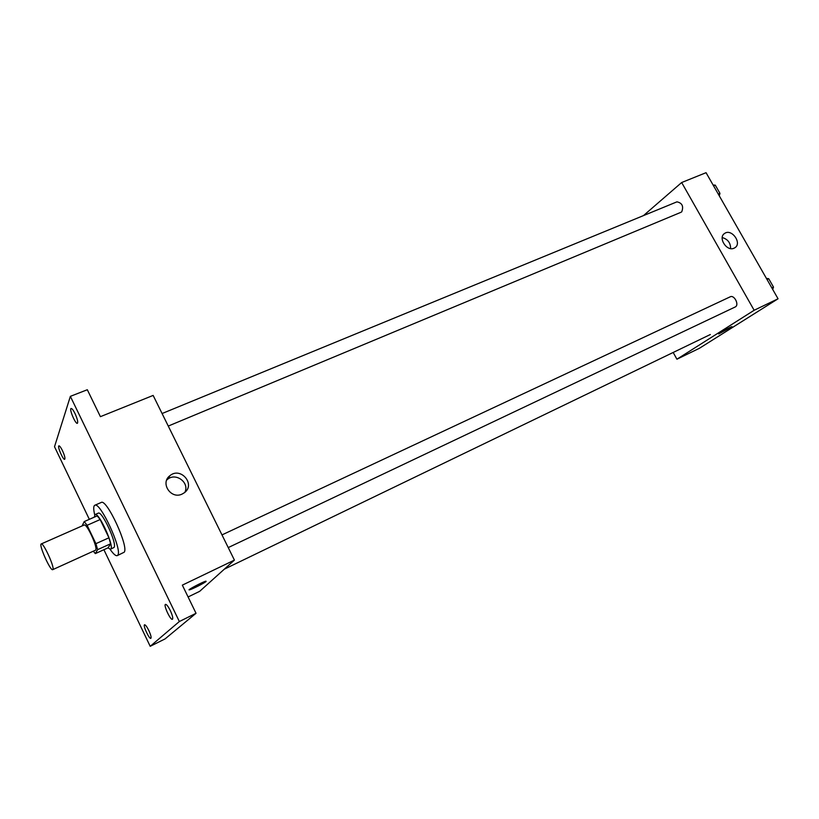 <?xml version="1.0" encoding="UTF-8"?>
<svg xmlns="http://www.w3.org/2000/svg" width="819" height="819" viewBox="0 0 819 819"><rect width="100%" height="100%" fill="white"/><g stroke="black" fill="none" stroke-linecap="round" stroke-linejoin="round"><path stroke-width="1.23" d="M52.928 569.43L52.723 569.655C50.471 571.355 38.483 544.481 41.237 543.939C43.253 542.178 54.668 567.045 52.928 569.43M41.237 543.939L84.162 525.02C86.65 523.065 97.932 547.512 95.731 550.092L52.723 569.655M84.203 521.59L97.205 515.878L100.164 519.543L108.947 537.796L95.905 543.662L87.121 525.296L84.203 521.59L82.084 525.931M108.947 537.796L110.616 543.775L108.128 547.798L95.321 553.603L93.397 551.269M95.321 553.603L97.635 549.651L95.905 543.662M110.616 543.775L97.635 549.651M107.965 547.88L110.483 549.232C115.213 548.218 98.925 511.732 95.014 514.578L94.328 517.137M95.014 514.578L98.239 513.165C101.894 510.37 117.373 543.898 114.056 547.44L110.483 549.232M100.164 519.543L87.121 525.296M94.697 514.834C93.376 509.234 93.407 506.05 94.779 505.272C100.082 501.146 122.717 550.225 117.762 555.159L117.25 555.62C115.755 556.121 113.37 554.013 110.084 549.293M94.779 505.272L101.198 502.477C106.644 498.3 129.238 547.246 124.15 552.241L117.25 555.62M75.02 413.554C77.395 418.867 78.184 422.113 77.385 423.3C75.532 424.447 68.95 408.927 71.099 408.466C71.98 408.405 73.29 410.094 75.02 413.554M170.301 610.564C172.481 615.366 173.188 618.273 172.43 619.277C170.567 620.607 163.288 605.006 165.479 604.371C166.564 604.309 168.161 606.377 170.301 610.564M148.823 630.517C150.798 634.858 151.474 637.469 150.87 638.339C149.345 639.475 142.731 625.276 144.553 624.774C145.465 624.754 146.888 626.668 148.823 630.517M62.459 450.645C64.588 455.405 65.336 458.292 64.701 459.305C63.186 460.298 57.115 446.212 58.907 445.843C59.664 445.802 60.841 447.409 62.459 450.645M103.9 549.723L150.205 646.314L179.351 621.529L70.362 396.355L54.515 446.724L89.332 519.338M188.094 596.959L199.662 591.338L234.418 560.104L182.34 585.135L196.028 613.288L165.08 638.902L150.205 646.314M196.028 613.288L179.351 621.529M234.418 560.104L153.143 395.423L100.409 416.666L87.316 389.731L70.362 396.355M182.135 494.062C170.987 499.672 159.889 482.985 169.902 475.706C180.63 466.4 195.946 484.438 184.357 492.741L182.135 494.062M206.132 581.439C204.77 582.852 191.769 589.434 189.558 589.823C185.78 590.816 203.01 581.695 205.917 581.162L206.132 581.439M166.687 480.088L167.393 479.453C175.675 472.102 189.844 482.575 184.859 492.332M710.339 334.521L224.334 569.164M228.235 547.583L735.124 307.012C739.813 305.067 733.957 293.96 729.862 297.021M162.08 413.534L676.934 201.843C682.207 202.969 683.804 206.306 681.705 211.865M673.259 352.62L676.924 359.213L754.145 310.268L681.664 182.524L643.458 215.612M681.664 182.524L706.06 172.686L778.05 298.781L699.436 348.27L676.924 359.213M778.05 298.781L754.145 310.268M734.111 248.167C726.791 251.935 717.587 237.5 724.672 233.405C731.736 228.266 742.413 243.397 734.817 247.788L734.111 248.167M732.012 326.668L718.703 333.947C716.697 334.439 730.548 326.771 731.889 326.658L718.703 333.947M722.215 237.551C727.794 239.168 730.589 242.844 730.609 248.577M772.716 289.435L773.505 287.111L768.703 278.706L766.41 278.399M773.505 287.111L771.836 287.899M768.703 278.706L767.034 279.484M770.372 281.623L772.133 284.695M719.266 195.813L719.962 193.356L715.263 185.135L713.103 185.022M719.962 193.356L718.263 194.062M715.263 185.135L713.564 185.831M717.065 188.288L718.775 191.298M167.393 479.453L169.902 475.706M221.98 534.909L730.2 296.826M681.08 212.244L168.264 426.064M724.139 233.804L724.672 233.405"/></g></svg>
